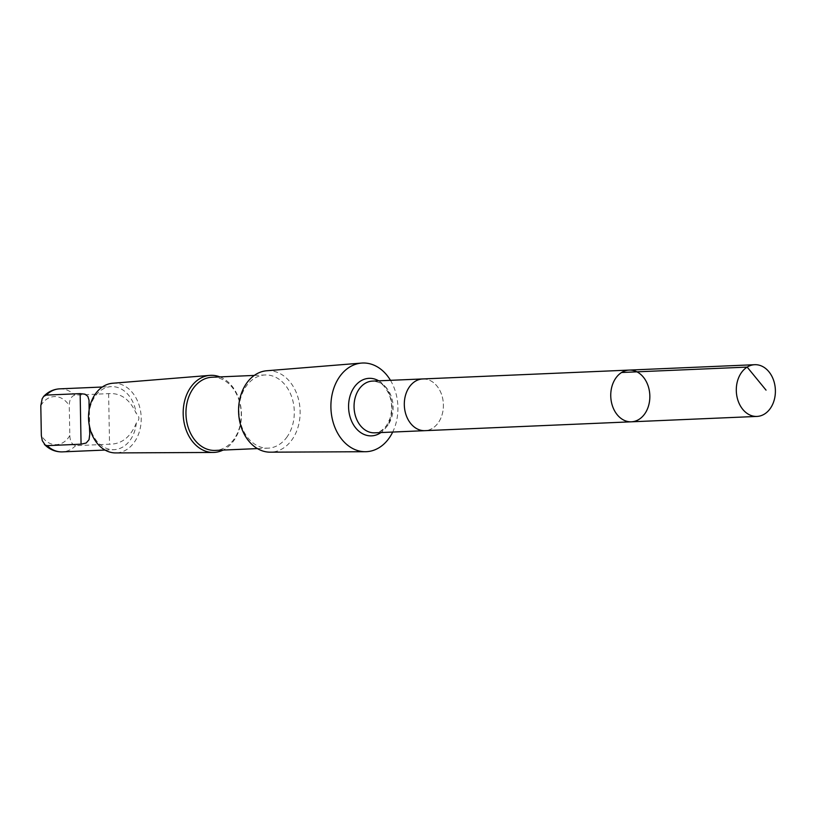 <?xml version="1.0" encoding="UTF-8"?>
<svg xmlns="http://www.w3.org/2000/svg" width="816" height="816" viewBox="0 0 816 816"><rect width="100%" height="100%" fill="white"/><g stroke="black" fill="none" stroke-linecap="round" stroke-linejoin="round"><path stroke-width="0.61" stroke-dasharray="4.08 3.06" d="M631.4 421.811A25.888 19.533 87.5 0 0 644.844 413.702A25.888 19.533 87.5 0 0 647.914 385.315A25.888 19.533 87.5 0 0 629.187 370.087M136.313 423.025C130.57 437.152 121.655 444.21 109.538 444.2L75.653 445.658C72.063 444.72 70.125 441.354 69.809 435.55L69.268 405.685C69.36 399.881 71.176 396.352 74.725 395.097L108.62 393.638C120.686 392.751 129.856 399.299 136.139 413.294C139.73 416.476 139.791 419.72 136.313 423.025A31.549 23.807 -92.5 0 1 130.417 439.783A31.549 23.807 -92.5 0 1 114.046 449.667A31.549 23.807 -92.5 0 1 89.25 423.004L89.077 413.273A31.549 23.807 -92.5 0 1 111.343 386.631A31.549 23.807 -92.5 0 1 136.139 413.294M89.413 426.156L89.25 423.004M422.739 378.95A25.877 19.533 -92.5 0 1 441.466 394.169A25.877 19.533 -92.5 0 1 438.396 422.545A25.877 19.533 -92.5 0 1 424.963 430.664M423.208 378.93A25.888 19.533 -92.5 0 1 441.578 394.444A25.888 19.533 -92.5 0 1 438.406 422.555A25.888 19.533 -92.5 0 1 425.422 430.644M390.476 380.327A44.38 33.497 -92.5 0 1 392.7 432.052M266.72 370.76A40.759 30.763 -92.5 0 1 296.902 394.148A40.759 30.763 -92.5 0 1 292.261 439.375A40.759 30.763 -92.5 0 1 270.218 452.176M287.222 436.662A36.618 27.642 -92.5 0 1 268.209 448.137A36.618 27.642 -92.5 0 1 239.027 412.733A36.618 27.642 -92.5 0 1 265.067 374.962A36.618 27.642 -92.5 0 1 291.567 396.505A36.618 27.642 -92.5 0 1 287.222 436.662M212.038 377.237A36.618 27.642 -92.5 0 1 238.537 398.779A36.618 27.642 -92.5 0 1 234.192 438.937A36.618 27.642 -92.5 0 1 215.179 450.412M219.922 376.9A38.587 29.121 -92.5 0 1 234.008 440.334A38.587 29.121 -92.5 0 1 223.064 450.065M112.628 383.255A34.884 26.326 -92.5 0 1 138.455 403.267A34.884 26.326 -92.5 0 1 134.487 441.976A34.884 26.326 -92.5 0 1 115.617 452.921M89.077 413.273L89.128 409.867M75.653 445.658A31.549 23.807 -92.5 0 1 62.302 451.88M69.809 435.55A24.052 18.156 -92.5 0 1 68.83 437.101A24.052 18.156 -92.5 0 1 41.341 435.54M388.151 424.708A25.888 19.533 -92.5 0 1 374.717 432.827C378.491 433.041 382.469 430.562 386.651 425.381L389.997 418.628C393.363 406.409 391.558 395.852 384.571 386.968C382.286 383.581 378.257 381.623 372.494 381.092A25.888 19.533 -92.5 0 1 391.231 396.321A25.888 19.533 -92.5 0 1 388.151 424.708M378.695 380.827A28.784 21.726 -92.5 0 1 386.488 426.839A28.784 21.726 -92.5 0 1 380.919 432.562M59.599 388.855A31.549 23.807 -92.5 0 1 74.725 395.097M40.8 405.674A24.052 18.156 -92.5 0 1 69.268 405.685M108.62 393.638L109.538 444.2M105.009 450.055L114.046 449.667M257.428 448.596L268.209 448.137M254.286 375.421L265.067 374.962M102.306 387.019L111.343 386.631M89.219 403.237L89.76 433.245"/><path stroke-width="1.22" d="M425.422 430.644A25.888 19.533 -92.5 0 1 424.963 430.664A25.877 19.533 -92.5 0 1 406.235 415.436A25.877 19.533 -92.5 0 1 409.306 387.059A25.877 19.533 -92.5 0 1 422.739 378.95L629.187 370.087A25.888 19.533 87.5 0 0 610.776 396.79A25.888 19.533 87.5 0 0 631.4 421.811A25.888 19.533 87.5 0 0 644.844 413.702A25.888 19.533 87.5 0 0 647.914 385.315A25.888 19.533 87.5 0 0 629.187 370.087A25.888 19.533 87.5 0 0 610.776 396.79A25.888 19.533 87.5 0 0 631.4 421.811L756.952 416.425A25.888 19.533 -92.5 0 1 738.225 401.197A25.888 19.533 -92.5 0 1 741.295 372.81A25.888 19.533 -92.5 0 1 754.739 364.701A25.888 19.533 -92.5 0 1 773.466 379.93A25.888 19.533 -92.5 0 1 770.396 408.316A25.888 19.533 -92.5 0 1 756.952 416.425M89.128 409.867L89.026 400.187L87.812 396.321L84.986 394.179L80.152 393.628L46.257 395.087L43.676 396.403L42.167 398.789L40.8 405.674L41.341 435.54L42.299 440.691L45.257 445.097L47.185 445.648L81.07 444.19L86.19 443.006L89.036 439.691L89.77 434.204L89.413 426.156M422.739 378.94L372.494 381.092A25.888 19.533 -92.5 0 0 354.083 407.796A25.888 19.533 -92.5 0 0 374.717 432.827L424.963 430.664A25.888 19.533 -92.5 0 1 406.235 415.436A25.888 19.533 -92.5 0 1 409.306 387.049A25.888 19.533 -92.5 0 1 422.739 378.94A25.888 19.533 -92.5 0 1 423.208 378.93M392.7 432.052A44.38 33.497 -92.5 0 1 389.354 437.784A44.38 33.497 -92.5 0 1 365.354 451.717A44.38 33.497 -92.5 0 1 330.949 408.785A44.38 33.497 -92.5 0 1 361.549 363.079A44.38 33.497 -92.5 0 1 390.476 380.327M365.354 451.717L270.218 452.176A40.759 30.763 -92.5 0 1 238.619 412.753A40.759 30.763 -92.5 0 1 266.72 370.76L361.549 363.079M257.428 448.596L215.179 450.412A36.618 27.642 -92.5 0 1 185.997 415.007A36.618 27.642 -92.5 0 1 212.038 377.237L254.286 375.421M223.064 450.065A38.587 29.121 -92.5 0 1 213.139 452.452A38.587 29.121 -92.5 0 1 183.223 415.13A38.587 29.121 -92.5 0 1 209.824 375.38A38.587 29.121 -92.5 0 1 219.922 376.9M213.139 452.452L115.617 452.921A34.884 26.326 -92.5 0 1 88.577 419.189A34.884 26.326 -92.5 0 1 112.628 383.255L209.824 375.38M621.619 372.494L747.17 367.098L766.04 390.13M105.009 450.055L62.302 451.88A31.549 23.807 -92.5 0 1 47.185 445.648M380.919 432.562A28.784 21.726 -92.5 0 1 348.605 408.031A28.784 21.726 -92.5 0 1 378.695 380.827M46.257 395.087A31.549 23.807 -92.5 0 1 59.599 388.855L102.306 387.019M80.152 393.628L81.07 444.19M629.187 370.087L754.739 364.701M62.302 451.88C55.437 452.023 49.45 449.514 44.37 444.363M424.963 430.664L631.4 421.811M43.676 396.403C48.134 391.741 53.438 389.232 59.599 388.855"/></g></svg>

